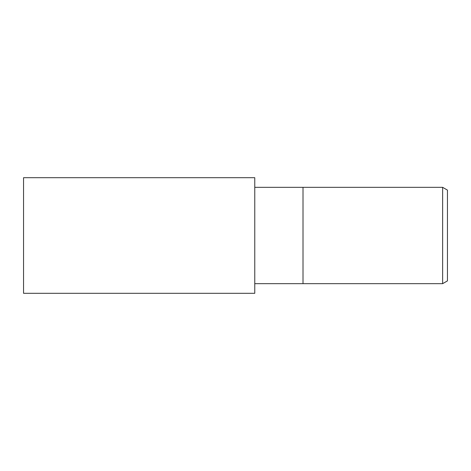 <?xml version="1.0" encoding="UTF-8"?>
<svg xmlns="http://www.w3.org/2000/svg" width="471" height="471" viewBox="0 0 471 471"><rect width="100%" height="100%" fill="white"/><g stroke="black" fill="none" stroke-linecap="round" stroke-linejoin="round"><path stroke-width="0.71" d="M442.634 283.672L442.634 187.328L447.45 190.113L447.45 280.887L442.634 283.672L254.77 283.672M254.77 187.328L303.012 187.328L303.012 283.672L303.012 187.328L442.634 187.328M254.77 293.303L23.55 293.303L23.55 177.697L254.77 177.697L254.77 293.303"/></g></svg>
